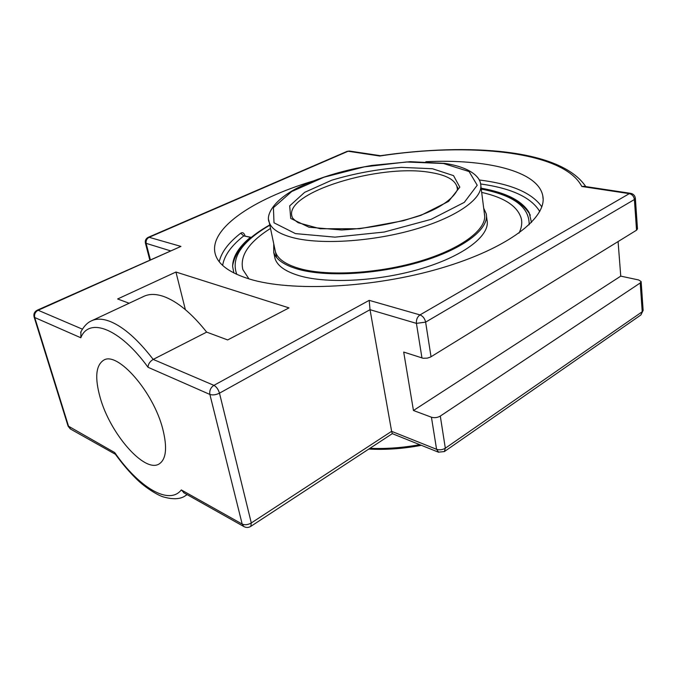 <?xml version="1.0" encoding="UTF-8"?>
<svg xmlns="http://www.w3.org/2000/svg" width="677" height="677" viewBox="0 0 677 677"><rect width="100%" height="100%" fill="white"/><g stroke="black" fill="none" stroke-linecap="round" stroke-linejoin="round"><path stroke-width="1.02" d="M245.032 235.765C243.991 232.896 242.552 232.042 240.724 233.21C228.623 242.603 221.455 252.098 219.221 261.694M250.947 237.28L243.771 235.909L240.724 233.21M222.64 265.392C224.29 255.483 231.331 245.658 243.771 235.909L251.302 237.483M531.487 222.479L529.143 212.586C522.069 200.747 506.066 192.615 481.144 188.181M250.168 237.551C238.566 247.24 232.71 256.879 232.617 266.476L233.87 272.966M425.833 161.718C485.858 158.773 538.003 170.866 542.776 195.763C547.6 217.435 508.639 248.239 441.015 268.143C373.535 288.114 291.042 291.99 249.297 278.983C230.214 272.992 218.993 265.071 215.633 255.212C206.84 229.723 252.623 199.131 312.757 181.14M369.202 300.351L213.907 385.348L153.18 359.402C138.091 339.778 123.866 327.177 110.478 321.609C103.031 318.672 96.786 318.385 91.733 320.737L143.973 296.298C149.372 293.776 155.913 293.826 163.597 296.45C177.374 301.443 191.726 313.333 206.663 332.119L153.18 359.402C149.871 361.493 148.153 364.116 148.009 367.272L209.878 394.437C212.688 395.334 215.887 394.911 219.483 393.168C218.332 389.385 216.471 386.779 213.907 385.348C210.649 387.557 209.303 390.587 209.878 394.437L242.18 524.066C244.913 525.217 247.951 524.853 251.302 522.957L219.483 393.168L370.031 309.694L416.423 323.378L425.621 322.125C424.784 318.486 422.905 316.074 419.994 314.907L369.202 300.351L370.031 309.694L391.619 431.325L251.302 522.957L250.795 526.367L392.313 433.652L391.619 431.325L436.572 449.3L438.671 452.287M638.707 279.973L641.144 281.564L640.222 282.978L440.304 416.076C437.435 417.701 434.473 418.081 431.435 417.218L413.452 410.499L620.75 276.131L638.707 279.973M183.645 492.67L243.771 526.494L242.18 524.066L181.318 489.928L184.237 493.008M115.242 454.047L114.709 452.566L68.03 425.943M82.374 329.149L38.14 310.252L180.937 246.411L37.252 310.193C34.451 311.716 33.401 313.993 34.121 317.005L34.722 317.53C34.078 314.331 35.212 311.902 38.14 310.252L37.252 310.193M70.73 429.159L68.707 426.772L34.722 317.53L80.817 337.764L80.918 331.738M413.452 410.499L403.695 352.065L423.108 358.251L427.272 358.141L430.513 357.067L636.541 230.197L637.48 228.877L635.364 198.369M180.937 246.411L149.118 237.297L348.122 151.242L379.755 156.015C469.119 142.17 563.704 151.157 581.805 186.48L584.006 186.319L630.617 193.334M379.755 156.015L380.339 155.727C468.78 142.822 560.734 149.008 585.757 186.59M206.663 332.119L227.658 339.939L289.003 307.891L175.944 272.027L117.629 298.972L129.121 303.245M618.084 241.562L620.75 276.131M162.768 428.998C167.422 447.582 166.229 459.218 159.205 463.914C144.633 473.536 110.038 433.559 100.145 397.517C94.653 377.783 95.812 365.352 103.632 360.215C117.383 350.898 153.442 391.822 162.768 428.998M185.363 309.634L175.944 272.027M483.691 208.161L486.204 213.695C489.666 228.369 464.456 248.476 421.949 261.39C379.543 274.337 327.008 277.409 298.405 269.319C284.272 265.24 276.047 259.57 273.72 252.309L273.753 243.855M486.484 215.921L487.008 220.05C490.495 234.911 465.378 255.187 422.99 268.143C380.702 281.133 328.294 284.103 299.733 275.844C285.609 271.689 277.384 265.934 275.04 258.572L274.481 255.94M481.677 192.395C504.83 197.65 518.074 206.527 521.4 219.018C522.28 223.452 521.476 228.157 518.988 233.133C521.476 228.157 522.28 223.452 521.4 219.026M248.95 278.882L242.882 269.641C239.523 255.914 248.73 242.18 270.512 228.428C248.73 242.188 239.523 255.923 242.882 269.641L248.941 278.882M484.419 213.89C487.829 228.327 463.034 248.087 421.272 260.78C379.602 273.516 327.973 276.555 299.801 268.625C285.855 264.614 277.731 259.029 275.437 251.861M530.311 215.227L530.049 214.702C522.449 201.771 506.176 193.14 481.22 188.807M232.685 265.232L232.617 265.782M419.74 444.679C402.671 447.768 386.059 448.986 369.913 448.326M368.804 449.054C385.78 449.968 403.306 448.724 421.365 445.331M541.82 206.849C532.063 192.877 511.186 183.916 479.189 179.972M480.611 183.958C511.524 188.257 531.242 197.439 539.764 211.52M380.457 155.71L349.552 151.064L347.132 151.36L349.425 151.047M431.037 356.779L425.621 322.125L634.4 199.529L635.356 198.276C634.975 195.602 633.435 193.96 630.744 193.351L629.331 193.639L419.994 314.907C417.32 316.844 416.135 319.662 416.423 323.378L421.966 357.989M636.541 230.197L634.4 199.529C633.892 196.347 632.2 194.384 629.331 193.639L581.805 186.48M150.336 259.663L146.19 243.669C145.724 240.775 146.697 238.651 149.118 237.297L148.238 237.322C145.86 238.566 144.92 240.504 145.42 243.128L170.257 250.769M250.795 526.367C248.459 527.772 246.115 527.815 243.771 526.494L244.236 526.757M641.144 281.683L643.133 310.278L642.228 311.742L445.322 448.208L444.349 451.584L640.891 314.966L643.142 310.396M440.304 416.076L445.322 448.208C442.496 449.858 439.576 450.23 436.572 449.3L431.435 417.218M640.222 282.978L642.228 311.742L640.891 314.966M181.318 489.928C168.886 505.787 138.59 487.025 114.709 452.566M115.073 453.81C122.021 463.449 129.214 471.903 136.652 479.164C145.809 488.185 158.384 495.505 163.115 496.842C173.033 499.685 180.488 499.296 185.49 495.674L187.055 494.591M80.817 337.764C88.941 316.861 119.761 328.201 148.009 367.272M268.727 219.974L269.226 222.318C271.435 229.046 279.559 234.217 293.581 237.83C321.913 244.972 374.119 241.469 416.363 228.928C458.701 216.42 483.92 197.464 480.602 183.907C479.968 177.357 470.727 167.16 444.408 163.36L410.338 161.685L371.859 165.425L356.491 168.277C335.809 172.762 317.538 178.643 301.697 185.93C273.703 198.759 265.494 215.261 269.226 222.318L276.631 257.522M443.511 163.495L469.076 171.535L477.217 185.236L464.295 202.372L431.08 219.365L384.197 232.042L334.98 237.145L295.451 233.607L273.999 222.809L273.415 207.687L291.702 191.532L324.038 177.196L364.412 166.847L406.437 161.981L443.511 163.495M432.434 168.742L401.317 167.363C377.385 169.208 354.181 173.49 331.713 180.217L304.642 192.344L289.697 205.893L290.712 218.417L308.949 227.21L341.775 229.994C369.134 228.318 395.512 223.435 420.908 215.354L448.597 201.382L459.81 187.157L453.531 175.622L432.434 168.742M457.203 188.35L456.983 186.75C460.208 187.377 453.641 203.582 419.486 215.591L403.424 220.694L359.597 228.733L320.136 228.75L298.134 222.699C294.03 219.797 292.015 217.799 292.092 216.716C283.231 192.666 380.313 163.182 430.817 172.533C446.135 175.021 454.859 179.76 456.983 186.75L457.203 188.291M236.806 274.371C230.671 257.954 241.681 241.554 269.835 225.179M481.262 189.086C513.589 195.213 529.549 207.12 529.143 224.798M543.106 198.962L542.776 195.763M34.121 317.005L68.089 426.129L70.273 428.905L115.42 454.301M392.254 433.627L438.374 452.16L444.349 451.584M91.733 320.737C87.468 322.464 83.762 326.348 80.605 332.39M149.778 259.917L145.42 243.128M148.238 237.322L347.132 151.36M185.49 495.674L187.165 494.65M273.72 252.309L275.04 258.572M480.865 185.963L484.698 216.073M269.776 224.908C247.469 237.466 235.08 251.108 232.617 265.833"/></g></svg>
